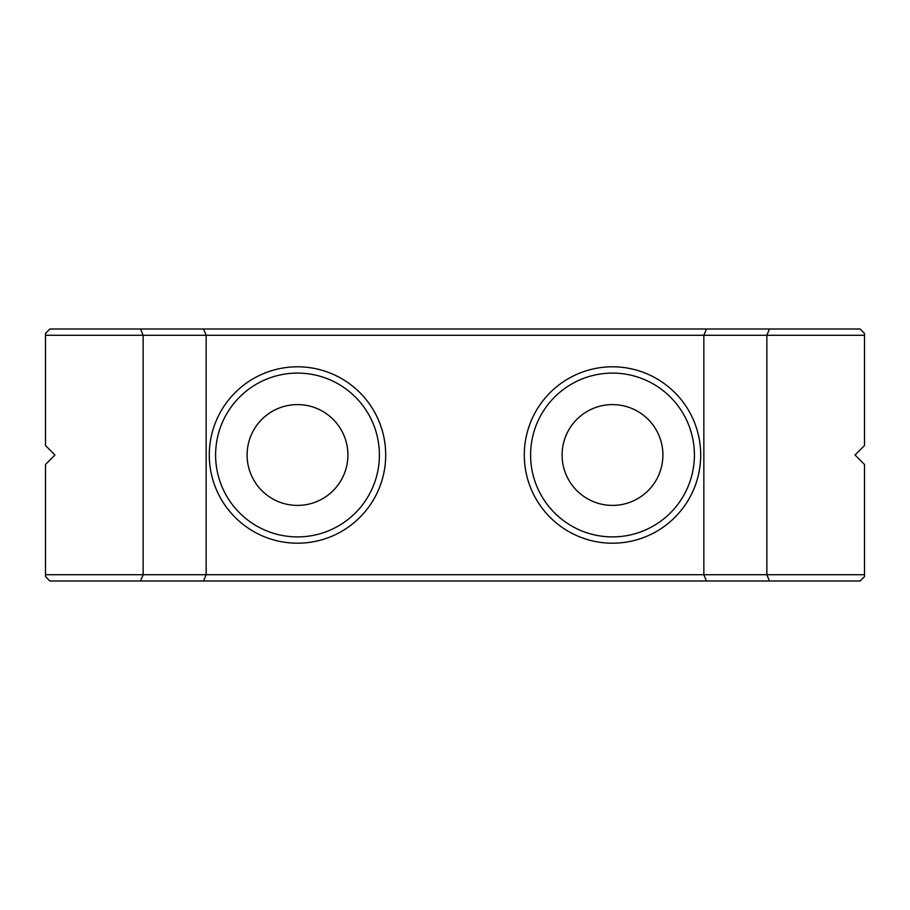 <?xml version="1.0" encoding="UTF-8"?>
<svg xmlns="http://www.w3.org/2000/svg" width="910" height="910" viewBox="0 0 910 910"><rect width="100%" height="100%" fill="white"/><g stroke="black" fill="none" stroke-linecap="round" stroke-linejoin="round"><path stroke-width="1.36" d="M215.602 455A81.9 81.9 0 0 1 297.502 373.1A81.9 81.9 0 0 1 379.402 455A81.9 81.9 0 0 1 297.502 536.9A81.9 81.9 0 0 1 215.602 455M209.3 455A88.202 88.202 0 0 1 341.603 378.617A88.202 88.202 0 0 1 341.603 531.383A88.202 88.202 0 0 1 209.3 455M706.456 581.001L703.851 574.699L703.851 335.301L143.154 335.301L143.154 574.699L864.5 574.699L864.5 576.587L860.087 581.001L140.538 581.001L143.154 574.699L45.5 574.699L45.5 464.453L54.953 455L45.5 445.547L45.5 333.413L49.913 328.999L140.538 328.999L143.154 335.301L45.5 335.301M530.598 455A81.9 81.9 0 0 1 612.498 373.1A81.9 81.9 0 0 1 694.398 455A81.9 81.9 0 0 1 612.498 536.9A81.9 81.9 0 0 1 530.598 455M524.297 455A88.202 88.202 0 0 1 656.599 378.617A88.202 88.202 0 0 1 656.599 531.383A88.202 88.202 0 0 1 524.297 455M203.544 581.001L206.149 574.699L206.149 335.301L203.544 328.999L860.087 328.999L864.5 333.413L864.5 335.301L703.851 335.301L706.456 328.999M769.462 581.001L766.846 574.699L766.846 335.301L769.462 328.999M140.538 328.999L203.544 328.999M864.5 574.699L864.5 464.453L855.047 455L864.5 445.547L864.5 335.301M140.538 581.001L49.913 581.001L45.5 576.587L45.5 574.699M662.901 455A50.403 50.403 0 0 1 612.498 505.403A50.403 50.403 0 0 1 562.096 455A50.403 50.403 0 0 1 612.498 404.597A50.403 50.403 0 0 1 662.901 455M347.904 455A50.403 50.403 0 0 1 297.502 505.403A50.403 50.403 0 0 1 247.099 455A50.403 50.403 0 0 1 297.502 404.597A50.403 50.403 0 0 1 347.904 455"/></g></svg>

